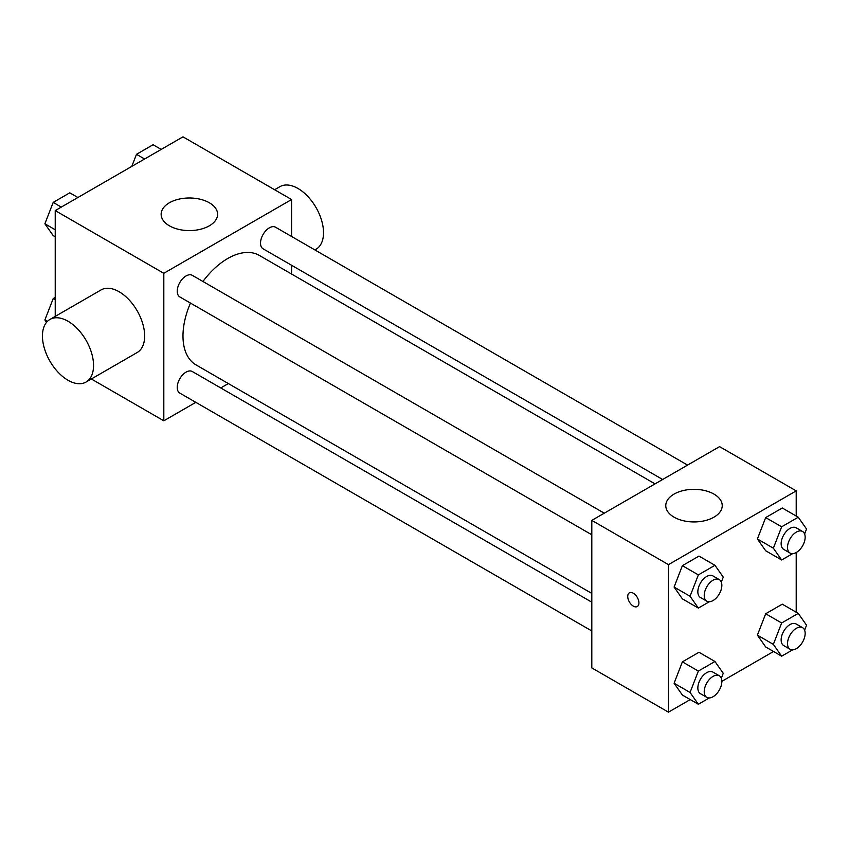 <?xml version="1.0" encoding="UTF-8"?>
<svg xmlns="http://www.w3.org/2000/svg" width="849" height="849" viewBox="0 0 849 849"><rect width="100%" height="100%" fill="white"/><g stroke="black" fill="none" stroke-linecap="round" stroke-linejoin="round"><path stroke-width="1.27" d="M55.227 316.39L55.227 210.594L182.981 136.838L291.578 199.536L291.578 236.478M195.811 402.341L163.815 420.817L91.363 378.983M228.339 383.568L220.74 387.951M190.463 303.072A63.24 36.507 120 0 0 182.981 335.992A63.24 36.507 120 0 0 196.077 364.932L591.806 593.409M655.035 483.877L259.316 255.411A63.24 36.507 120 0 0 202.932 281.475M291.578 265.259L291.578 274.036M163.815 420.817L163.815 273.293L291.578 199.536M687.563 465.093L275.575 227.235A12.47 7.195 120 0 0 265.97 230.578A12.47 7.195 120 0 0 260.526 243.122A12.47 7.195 120 0 0 263.116 248.831L662.634 479.494M591.806 602.174L192.277 371.512A12.47 7.195 120 0 0 182.673 374.855A12.47 7.195 120 0 0 177.229 387.399A12.47 7.195 120 0 0 179.818 393.108L591.806 630.966M591.806 534.785L179.818 296.927A12.47 7.195 -60 0 1 179.818 282.526A12.47 7.195 -60 0 1 192.277 275.331L604.265 513.189M163.815 273.293L55.227 210.594M169.407 225.813A28.229 16.301 180 0 1 161.14 214.288A28.229 16.301 180 0 1 189.369 197.987A28.229 16.301 180 0 1 217.599 214.288A28.229 16.301 180 0 1 200.173 229.347A28.229 16.301 180 0 1 169.407 225.813M49.932 319.447L101.042 289.944A36.136 20.864 60 0 1 128.878 299.623A36.136 20.864 60 0 1 144.659 335.992A36.136 20.864 60 0 1 137.167 352.526L86.067 382.039A36.136 20.864 60 0 1 49.932 361.175A36.136 20.864 60 0 1 49.932 319.447A36.136 20.864 60 0 1 77.779 329.125A36.136 20.864 60 0 1 93.549 365.494A36.136 20.864 60 0 1 86.067 382.039M314.883 249.935L316.03 249.266A36.136 20.864 -120 0 0 316.03 207.538A36.136 20.864 -120 0 0 279.894 186.684L274.609 189.73M690.248 699.587L668.46 712.162L591.806 667.908L591.806 520.384L719.559 446.627L796.213 490.881L796.213 516.043M773.545 651.491L721.862 681.333M765.681 550.768L757.393 538.966L765.681 517.582L782.279 507.999L765.681 517.582L757.393 538.966L765.681 550.768L781.653 559.99L773.354 548.189L781.653 526.804L798.251 517.221L806.55 529.023L804.619 534.01M682.384 695.044L674.095 683.243L682.384 661.859L698.982 652.276L682.384 661.859L674.095 683.243L682.384 695.044L698.356 704.267L690.057 692.466L698.356 671.071L714.954 661.498L723.252 673.299L721.321 678.287M796.213 552.54L796.213 612.225M668.46 712.162L668.46 564.638L796.213 490.881M765.681 646.959L757.393 635.148L765.681 613.763L782.279 604.18L765.681 613.763L757.393 635.148L765.681 646.959L781.653 656.181L773.354 644.37L781.653 622.986L798.251 613.403L806.55 625.204L804.619 630.191M682.384 598.863L674.095 587.062L682.384 565.667L698.982 556.095L682.384 565.667L674.095 587.062L682.384 598.863L698.356 608.086L690.057 596.274L698.356 574.89L714.954 565.307L723.252 577.118L721.321 582.096M668.46 564.638L591.806 520.384M674.042 517.158A28.229 16.301 180 0 1 665.775 505.633A28.229 16.301 180 0 1 694.004 489.332A28.229 16.301 180 0 1 722.244 505.633A28.229 16.301 180 0 1 704.808 520.692A28.229 16.301 180 0 1 674.042 517.158M638.915 602.907A7.906 4.563 60 0 1 637.281 606.526A7.906 4.563 60 0 1 629.374 601.962A7.906 4.563 60 0 1 629.374 592.835A7.906 4.563 60 0 1 635.466 594.947A7.906 4.563 60 0 1 638.915 602.907M637.281 606.526A7.906 4.563 60 0 1 629.374 601.962A7.906 4.563 60 0 1 629.374 592.835M709.308 601.761L698.356 608.086M719.273 579.591L712.895 575.898A12.47 7.195 120 0 0 703.28 579.241A12.47 7.195 120 0 0 697.846 591.785A12.47 7.195 120 0 0 700.425 597.494L706.814 601.177A12.47 7.195 120 0 0 719.273 593.982A12.47 7.195 120 0 0 719.273 579.591A12.47 7.195 120 0 0 709.668 582.923A12.47 7.195 120 0 0 704.224 595.478A12.47 7.195 120 0 0 706.814 601.177M690.057 596.274L674.095 587.062M698.356 574.89L682.384 565.667M714.954 565.307L698.982 556.095M792.605 553.665L781.653 559.99M802.57 531.495L796.192 527.813A12.47 7.195 120 0 0 786.577 531.145A12.47 7.195 120 0 0 781.144 543.7A12.47 7.195 120 0 0 783.723 549.399L790.111 553.092A12.47 7.195 120 0 0 802.57 545.896A12.47 7.195 120 0 0 802.57 531.495A12.47 7.195 120 0 0 792.966 534.838A12.47 7.195 120 0 0 787.522 547.382A12.47 7.195 120 0 0 790.111 553.092M773.354 548.189L757.393 538.966M781.653 526.804L765.681 517.582M798.251 517.221L782.279 507.999M709.308 697.942L698.356 704.267M719.273 675.772L712.895 672.079A12.47 7.195 120 0 0 703.28 675.422A12.47 7.195 120 0 0 697.846 687.966A12.47 7.195 120 0 0 700.425 693.675L706.814 697.369A12.47 7.195 120 0 0 719.273 690.163A12.47 7.195 120 0 0 719.273 675.772A12.47 7.195 120 0 0 709.668 679.115A12.47 7.195 120 0 0 704.224 691.659A12.47 7.195 120 0 0 706.814 697.369M690.057 692.466L674.095 683.243M698.356 671.071L682.384 661.859M714.954 661.498L698.982 652.276M792.605 649.856L781.653 656.181M802.57 627.676L796.192 623.994A12.47 7.195 120 0 0 786.577 627.337A12.47 7.195 120 0 0 781.144 639.881A12.47 7.195 120 0 0 783.723 645.59L790.111 649.273A12.47 7.195 120 0 0 802.57 642.077A12.47 7.195 120 0 0 802.57 627.676A12.47 7.195 120 0 0 792.966 631.019A12.47 7.195 120 0 0 787.522 643.563A12.47 7.195 120 0 0 790.111 649.273M773.354 644.37L757.393 635.148M781.653 622.986L765.681 613.763M798.251 613.403L782.279 604.18M55.227 236.775L53.19 235.597L44.891 223.796L53.19 202.402L69.788 192.819L77.896 197.509M55.227 229.761L44.891 223.796M61.298 207.092L53.19 202.402M131.797 166.383L136.487 154.316L153.085 144.733L161.193 149.413M144.595 158.996L136.487 154.316M46.546 322.333L44.891 319.977L53.19 298.593L55.227 297.415M47.374 321.41L44.891 319.977M55.227 299.761L53.19 298.593"/></g></svg>
